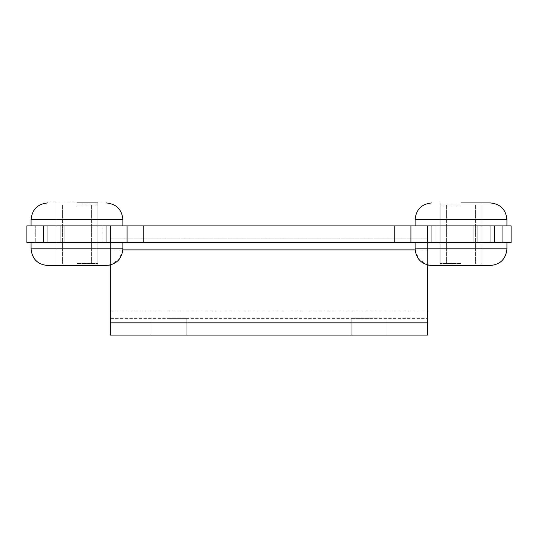 <?xml version="1.0" encoding="UTF-8"?>
<svg xmlns="http://www.w3.org/2000/svg" width="538" height="538" viewBox="0 0 538 538"><rect width="100%" height="100%" fill="white"/><g stroke="black" fill="none" stroke-linecap="round" stroke-linejoin="round"><path stroke-width="0.4" stroke-dasharray="2.69 2.02" d="M110.384 318.388L110.384 238.099L427.616 238.099L427.616 322.854L427.616 238.099L110.384 238.099L110.384 311.051L427.616 311.051L427.616 335.08L427.616 311.051L110.384 311.051L110.384 318.388L427.616 318.388L110.384 318.388L110.384 238.099L110.384 249.908L110.384 242.571L477.179 242.571L26.9 242.571L60.821 242.571L60.821 225.873L102.032 225.873L26.9 225.873L60.821 225.873L26.9 225.873L60.821 225.873L60.821 242.571L60.821 225.873L60.821 242.571L26.9 242.571L26.9 225.873L26.9 242.571L43.598 242.571L43.598 225.873L110.384 225.873L110.384 242.571L427.616 242.571L427.616 225.873L64.863 225.873L102.032 225.873L102.032 242.571L102.032 225.873L102.032 242.571L102.032 225.873L26.9 225.873L26.9 242.571L43.598 242.571L43.598 225.873L110.384 225.873L110.384 242.571L110.384 225.873L427.616 225.873L427.616 249.908L427.616 242.571L511.1 242.571L511.1 225.873L427.616 225.873L477.179 225.873L435.968 225.873L477.179 225.873L435.968 225.873L435.968 242.571L511.1 242.571L502.754 242.571L511.1 242.571L511.1 225.873L477.179 225.873L511.1 225.873L494.402 225.873L511.1 225.873L511.1 242.571L477.179 242.571L477.179 225.873L477.179 242.571L477.179 225.873L477.179 242.571L511.1 242.571L511.1 225.873L511.1 242.571L435.968 242.571L435.968 225.873L435.968 242.571L435.968 225.873L494.402 225.873L410.918 225.873L410.918 242.571L410.918 225.873L394.226 225.873L394.226 242.571M168.818 318.388L186.767 318.388L168.818 318.388M369.182 318.388L351.233 318.388L369.182 318.388M415.094 242.571L506.924 242.571L415.094 242.571L506.924 242.571L415.094 242.571L415.094 248.832L461.012 248.832L415.094 248.832L418.591 259.054L427.616 264.999L427.616 249.908L415.128 249.908M31.076 242.571L122.906 242.571L31.076 242.571L122.906 242.571L31.076 242.571L31.076 248.832L122.906 248.832L31.076 248.832L122.906 248.832L119.409 259.054L110.384 264.999L110.384 249.908L427.616 249.908L427.616 225.873L427.616 322.854L110.384 322.854M110.384 335.08L427.616 335.08L427.616 322.854M110.384 238.099L110.384 225.873L110.384 238.099M394.226 225.873L127.082 225.873L127.082 242.571L127.082 225.873L110.384 225.873M369.182 335.08L351.233 335.08L369.182 335.08M168.818 335.08L186.767 335.08L168.818 335.08M410.918 225.873L410.918 242.571M127.082 225.873L127.082 242.571M26.9 242.571L26.9 225.873L26.9 242.571L35.246 242.571L26.9 242.571L26.9 225.873L26.9 242.571M35.246 242.571L60.821 242.571L35.246 242.571L35.246 225.873L35.246 242.571M122.872 249.908L110.384 249.908L110.384 242.571M427.616 225.873L427.616 242.571M511.1 242.571L511.1 225.873L511.1 242.571M461.012 202.92L490.232 202.92L461.012 202.92M461.012 265.53L431.792 265.53M461.012 225.873L415.094 225.873L461.012 225.873M76.988 202.92L47.768 202.92L106.208 202.92L76.988 202.92L97.862 202.92L76.988 202.92L97.862 202.92L97.862 265.53L47.768 265.53L106.208 265.53L76.988 265.53L97.862 265.53L97.862 202.92M76.988 225.873L122.906 225.873L76.988 225.873M461.012 242.571L490.232 242.571L461.012 242.571M56.12 265.53L76.988 265.53L56.12 265.53L56.12 202.92L56.12 265.53M76.988 242.571L47.768 242.571L76.988 242.571M461.012 205.005L440.138 205.005L461.012 205.005M461.012 263.445L440.138 263.445L461.012 263.445M76.988 205.005L97.862 205.005L76.988 205.005M76.988 263.445L97.862 263.445L76.988 263.445M64.863 242.571L64.863 225.873L64.863 242.571M502.754 242.571L502.754 225.873L502.754 242.571M473.137 242.571L473.137 225.873L473.137 242.571M494.402 242.571L494.402 225.873M143.774 225.873L143.774 242.571M43.598 242.571L43.598 225.873M415.094 248.832L506.924 248.832L461.012 248.832L506.924 248.832L506.924 242.571M415.094 225.873L415.094 219.612L506.924 219.612L461.012 219.612L506.924 219.612L506.924 225.873M31.076 225.873L31.076 219.612L122.906 219.612L76.988 219.612L122.906 219.612L122.906 225.873M387.131 318.388L387.131 335.08L387.131 318.388M351.233 318.388L351.233 335.08L351.233 318.388M186.767 318.388L186.767 335.08L186.767 318.388M150.869 318.388L150.869 335.08L150.869 318.388M440.138 202.92L440.138 265.53L440.138 202.92M481.88 202.92L481.88 265.53L481.88 202.92M431.792 225.873L431.792 242.571L431.792 225.873M490.232 225.873L490.232 242.571L490.232 225.873M122.906 242.571L122.906 248.832M47.768 225.873L47.768 242.571L47.768 225.873M106.208 225.873L106.208 242.571L106.208 225.873M446.399 205.005L446.399 263.445L446.399 205.005M475.619 205.005L475.619 263.445L475.619 205.005M440.138 205.005L440.138 263.445L440.138 205.005M481.88 205.005L481.88 263.445L481.88 205.005M62.381 205.005L62.381 263.445L62.381 205.005M91.601 205.005L91.601 263.445L91.601 205.005M56.12 205.005L56.12 263.445L56.12 205.005M97.862 205.005L97.862 263.445L97.862 205.005"/><path stroke-width="0.81" d="M122.906 242.571L122.906 248.832C121.918 258.973 116.349 264.541 106.208 265.53L76.988 265.53L106.208 265.53L110.384 264.999L110.384 335.08L427.616 335.08L427.616 264.999L431.792 265.53L490.232 265.53L461.012 265.53M494.402 225.873L511.1 225.873L511.1 242.571L494.402 242.571L494.402 225.873L143.774 225.873L143.774 242.571L110.384 242.571L110.384 225.873L143.774 225.873M110.384 242.571L26.9 242.571L26.9 225.873L110.384 225.873M127.082 242.571L127.082 225.873M494.402 242.571L143.774 242.571M410.918 242.571L410.918 225.873M461.012 202.92L490.232 202.92L461.012 202.92M76.988 202.92L97.862 202.92M76.988 265.53L47.768 265.53L76.988 265.53M43.598 242.571L43.598 225.873M394.226 225.873L394.226 242.571M427.616 242.571L427.616 225.873M415.128 249.908L122.872 249.908M110.384 322.854L427.616 322.854M506.924 242.571L506.924 248.832L415.094 248.832C416.082 258.973 421.651 264.541 431.792 265.53M506.924 225.873L506.924 219.612C505.935 209.47 500.374 203.909 490.232 202.92C500.374 203.909 505.935 209.47 506.924 219.612L415.094 219.612C416.082 209.47 421.651 203.909 431.792 202.92C421.651 203.909 416.082 209.47 415.094 219.612L415.094 225.873M122.906 248.832L31.076 248.832C32.065 258.973 37.626 264.541 47.768 265.53C37.626 264.541 32.065 258.973 31.076 248.832L31.076 242.571M122.906 225.873L122.906 219.612C121.918 209.47 116.349 203.909 106.208 202.92C116.349 203.909 121.918 209.47 122.906 219.612L31.076 219.612C32.065 209.47 37.626 203.909 47.768 202.92C37.626 203.909 32.065 209.47 31.076 219.612L31.076 225.873M506.924 248.832C505.935 258.973 500.374 264.541 490.232 265.53C500.374 264.541 505.935 258.973 506.924 248.832M415.094 242.571L415.094 248.832"/></g></svg>
